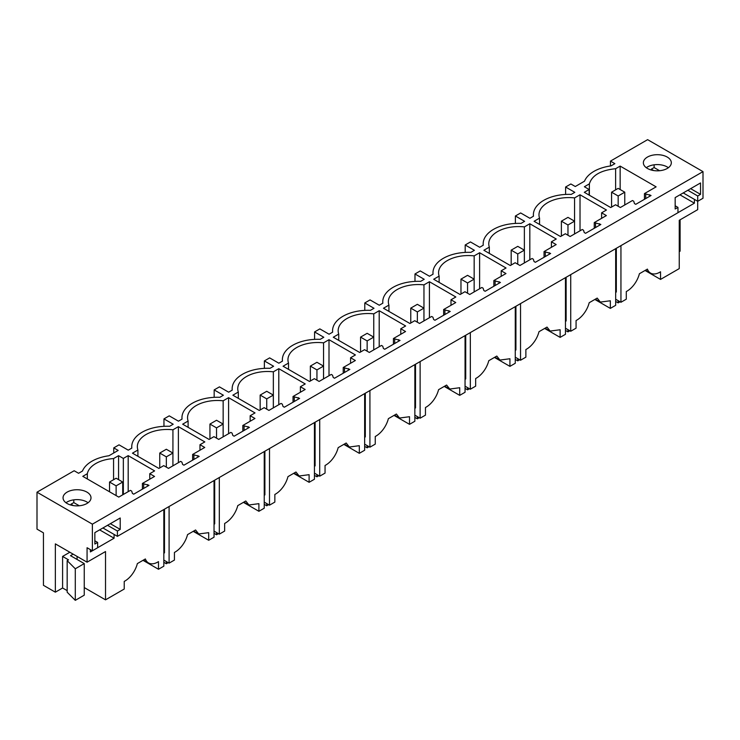 <?xml version="1.0" encoding="UTF-8"?>
<svg xmlns="http://www.w3.org/2000/svg" width="740" height="740" viewBox="0 0 740 740"><rect width="100%" height="100%" fill="white"/><g stroke="black" fill="none" stroke-linecap="round" stroke-linejoin="round"><path stroke-width="1.11" d="M87.329 478.956L87.329 473.711L82.788 476.338L118.761 497.104L130.425 490.37L131.692 491.101L132.404 493.413L133.718 494.172L149.008 485.348L142.413 483.451L142.413 489.149M142.413 483.451L154.54 476.449L149.767 473.693L154.614 470.899L128.187 455.637L128.187 491.665M131.748 448.144L131.748 446.683A35.409 20.443 180 0 0 131.831 448.098L128.251 450.161L119.029 444.842L113.757 447.885L118.169 450.429L108.947 455.757A35.409 20.443 180 0 0 82.464 471.047L78.57 473.295L74.157 470.742L37 492.193L92.38 524.17L92.38 550.791L90.363 551.92L90.363 549.635M131.748 446.683A35.409 20.443 180 0 1 169.599 426.286L173.188 424.224L163.956 418.896L169.229 415.852L178.451 421.18L182.04 419.108A35.409 20.443 180 0 1 181.957 417.702A35.409 20.443 180 0 1 219.808 397.306L223.388 395.234L214.165 389.915L219.438 386.872L228.66 392.191L232.24 390.128A35.409 20.443 180 0 1 232.156 388.713A35.409 20.443 180 0 1 270.007 368.317L273.596 366.254L264.374 360.926L269.637 357.882L278.86 363.211L282.449 361.139A35.409 20.443 180 0 1 282.365 359.723A35.409 20.443 180 0 1 320.216 339.336L323.796 337.264L314.574 331.936L319.846 328.893L329.069 334.221L332.649 332.158A35.409 20.443 180 0 1 332.565 330.743A35.409 20.443 180 0 1 370.416 310.347L374.005 308.284L364.783 302.956L370.046 299.913L379.278 305.241L382.858 303.169A35.409 20.443 180 0 1 382.774 301.754A35.409 20.443 180 0 1 420.625 281.367L424.205 279.295L414.983 273.966L420.255 270.923L429.478 276.251L433.057 274.179A35.409 20.443 180 0 1 432.974 272.773A35.409 20.443 180 0 1 470.825 252.377L474.414 250.314L465.192 244.986L470.455 241.943L479.687 247.271L483.266 245.199A35.409 20.443 180 0 1 483.183 243.784A35.409 20.443 180 0 1 521.034 223.397L524.614 221.325L515.391 215.997L520.664 212.954L529.886 218.281L533.466 216.21A35.409 20.443 180 0 1 533.383 214.804A35.409 20.443 180 0 1 571.234 194.407L574.823 192.335L565.601 187.017L570.864 183.973L575.285 186.517L584.508 181.189A35.409 20.443 180 0 1 610.99 165.899L614.875 163.66L610.463 161.107L647.62 139.656L703 171.625L92.38 524.17M634.448 203.565L635.762 204.323L651.052 195.499L644.457 193.593L656.121 186.859L620.148 166.093L615.615 168.711C600.797 170.256 592.055 175.306 589.373 183.862L584.378 186.748L589.142 189.505L584.295 192.298L610.731 207.561L615.578 204.758L620.351 207.515L632.469 200.522L633.745 201.252L634.448 203.565M238.317 398.342L238.317 392.052L232.869 395.197L259.296 410.46L264.143 407.657L268.916 410.413L281.043 403.411L282.31 404.151L283.013 406.454L284.336 407.222L299.617 398.398L293.031 396.492L305.148 389.49L300.385 386.743L300.385 392.246M238.317 392.052A29.813 17.214 180 0 1 237.753 388.713A29.813 17.214 180 0 1 273.347 371.822L278.795 368.677L278.795 404.706M300.385 386.743L305.232 383.94L278.795 368.677M199.976 444.712L204.74 447.46L192.622 454.462L199.208 456.367L183.927 465.192L182.604 464.424L181.901 462.121L180.634 461.381L168.507 468.383L163.734 465.627L158.887 468.429L132.46 453.167L137.908 450.022A29.813 17.214 180 0 1 137.344 446.683A29.813 17.214 180 0 1 172.938 429.792L178.386 426.647L204.823 441.91L199.976 444.712L199.976 450.216M429.413 281.727L455.84 296.981L450.993 299.783L455.766 302.54L443.639 309.533L450.235 311.438L434.944 320.263L433.631 319.504L432.928 317.192L431.651 316.461L419.534 323.454L414.761 320.707L409.914 323.5L383.477 308.247L388.925 305.093A29.813 17.214 180 0 1 388.361 301.754A29.813 17.214 180 0 1 423.964 284.872L429.413 281.727L429.413 317.756M539.543 224.433L539.543 218.143L534.095 221.288L560.522 236.55L565.369 233.748L570.142 236.504L582.269 229.502L583.536 230.233L584.239 232.545L585.562 233.304L600.843 224.479L594.257 222.583L606.384 215.581L601.611 212.824L601.611 218.337M539.543 218.143A29.813 17.214 180 0 1 538.979 214.804A29.813 17.214 180 0 1 574.573 197.913L580.021 194.768L580.021 230.797M601.611 212.824L606.458 210.031L580.021 194.768M529.822 223.748L556.249 239.011L551.402 241.814L556.175 244.57L544.048 251.563L550.643 253.469L535.353 262.293L534.04 261.535L533.337 259.222L532.06 258.491L519.942 265.484L515.17 262.737L510.323 265.531L483.886 250.268L489.334 247.123A29.813 17.214 180 0 1 488.77 243.784A29.813 17.214 180 0 1 524.373 226.903L529.822 223.748L529.822 259.777M338.726 340.372L338.726 334.082L333.278 337.227L359.705 352.49L364.552 349.687L369.325 352.443L381.452 345.441L382.719 346.181L383.422 348.485L384.745 349.252L400.026 340.418L393.44 338.522L405.557 331.52L400.793 328.764L400.793 334.276M338.726 334.082A29.813 17.214 180 0 1 338.161 330.743A29.813 17.214 180 0 1 373.756 313.853L379.204 310.707L379.204 346.736M400.793 328.764L405.64 325.97L379.204 310.707M188.108 427.332L188.108 421.032L182.66 424.187L209.096 439.44L213.943 436.646L218.707 439.403L230.834 432.401L232.101 433.131L232.813 435.444L234.127 436.202L249.417 427.378L242.822 425.482L254.949 418.479L250.175 415.723L250.175 421.236M188.108 421.032A29.813 17.214 180 0 1 187.544 417.702A29.813 17.214 180 0 1 223.147 400.812L228.595 397.667L228.595 433.696M250.175 415.723L255.023 412.92L228.595 397.667M439.135 282.403L439.135 276.113L433.686 279.257L460.114 294.52L464.961 291.717L469.733 294.474L481.86 287.471L483.127 288.212L483.83 290.515L485.153 291.273L500.434 282.449L493.848 280.553L505.975 273.55L501.202 270.794L501.202 276.307M439.135 276.113A29.813 17.214 180 0 1 438.57 272.773A29.813 17.214 180 0 1 474.164 255.883L479.613 252.738L479.613 288.767M501.202 270.794L506.049 268L479.613 252.738M329.004 339.697L355.431 354.95L350.584 357.753L355.357 360.51L343.231 367.503L349.826 369.408L334.536 378.233L333.222 377.474L332.519 375.161L331.243 374.431L319.116 381.433L314.352 378.677L309.505 381.47L283.068 366.217L288.517 363.062A29.813 17.214 180 0 1 287.953 359.723A29.813 17.214 180 0 1 323.556 342.842L329.004 339.697L329.004 375.726M87.329 473.711A29.813 17.214 180 0 1 113.562 458.569L118.567 455.683L118.567 479.64M128.187 455.637L123.34 458.43L118.567 455.683M86.904 492.1A13.977 8.066 180 0 1 91.002 497.807A13.977 8.066 180 0 1 82.371 505.263A13.977 8.066 180 0 1 67.146 503.515A13.977 8.066 180 0 1 63.048 497.807A13.977 8.066 180 0 1 71.678 490.352A13.977 8.066 180 0 1 86.904 492.1M647.463 168.47A13.977 8.066 180 0 1 643.365 162.763A13.977 8.066 180 0 1 651.995 155.308A13.977 8.066 180 0 1 667.221 157.056A13.977 8.066 180 0 1 671.319 162.763A13.977 8.066 180 0 1 662.688 170.219A13.977 8.066 180 0 1 647.463 168.47M163.827 509.546L163.827 566.183L158.49 569.264L158.49 561.632A18.639 10.758 -60 0 1 148.518 562.955A18.639 10.758 -60 0 1 145.373 558.959L137.353 563.593A18.639 10.758 120 0 1 124.228 581.418L124.228 589.04L105.524 599.844L105.524 551.541L87.07 562.187L55.352 543.872L55.352 592.185L62.595 587.995L62.595 556.424L68.524 559.847L67.164 560.633L75.295 568.773L84.249 563.602L70.504 555.666L73.14 554.14M114.09 534.419L114.09 538.221L99.623 529.877M97.643 547.711L114.09 538.221M94.85 540.811L97.643 542.429L97.643 547.748L92.38 550.791L87.07 547.73L87.07 562.187M77.09 559.468L77.09 556.424M84.249 587.569L105.524 599.844M69.847 552.244L62.595 556.424M55.352 592.185L43.438 585.303L43.438 532.846L37 529.128L37 492.193M67.164 560.633L67.164 592.213L75.295 600.344L84.249 595.173L84.249 563.602M62.595 587.995L67.164 590.631M75.295 600.344L75.295 568.773M97.643 542.429L94.85 544.039L94.85 532.634L120.213 517.991L120.213 529.396L110.334 523.689M79.291 505.772L73.797 502.599L73.797 499.842M120.213 529.396L117.41 531.015L107.531 525.308M73.39 505.596L70.994 504.218L73.797 502.599M70.994 504.218L70.994 505.087M117.41 531.015L117.41 536.343L102.916 527.971M88.069 502.756A13.977 8.066 0 0 0 86.904 501.988A13.977 8.066 0 0 0 65.98 502.756M164.483 509.166L164.483 552.873L163.827 553.252M703 171.625L703 198.255L697.727 201.299L697.727 195.971L700.53 194.352L700.53 182.947L675.167 197.589L675.167 209.004L677.96 207.385L677.96 212.713L117.41 536.343M113.562 479.714L113.562 458.569M123.34 458.43L123.34 494.459M149.767 473.693L149.767 479.205M143.69 484.182L143.69 488.418M147.685 484.589L147.685 486.106M158.49 569.264L143.005 560.328M113.757 447.885L113.757 452.982M574.554 221.177L567.969 224.978L561.383 221.177L567.969 217.366L574.554 221.177L574.554 233.951L574.573 197.913M594.257 222.583L594.257 228.29M570.734 274.614L570.734 331.261L576.072 328.171L576.072 320.55A18.639 10.758 -60 0 0 589.197 302.725L597.208 298.091L600.353 302.087L610.334 300.773L610.334 308.395L594.849 299.46M615.671 248.677L615.671 305.315L610.334 308.395M616.327 248.298L616.327 292.004L615.671 292.383M565.462 328.218L570.734 331.261M566.128 277.278L566.128 320.984L565.462 321.364M515.391 215.997L515.391 223.424M595.524 223.314L595.524 227.55M599.529 223.721L599.529 225.247M565.601 187.017L565.601 194.444M489.334 253.422L489.334 247.123M524.373 262.931L524.373 226.903M544.048 251.563L544.048 257.27M520.534 303.604L520.534 360.241L525.872 357.161L525.872 349.539A18.639 10.758 -60 0 0 538.988 331.705L547.008 327.08L550.153 331.076L560.125 329.753L560.125 337.385L544.649 328.44M565.462 277.657L565.462 334.304L560.125 337.385M515.262 357.198L520.534 360.241M515.919 306.268L515.919 349.974L515.262 350.353M465.192 244.986L465.192 252.414M545.324 252.303L545.324 256.539M549.321 252.71L549.321 254.227M551.402 241.814L551.402 247.317M474.146 279.147L467.56 282.948L460.974 279.147L467.56 275.336L474.146 279.147L474.146 291.921L474.164 255.883M493.848 280.553L493.848 286.26M470.325 332.584L470.325 389.231L475.663 386.151L475.663 378.519A18.639 10.758 -60 0 0 488.779 360.695L496.799 356.06L499.944 360.065L509.925 358.743L509.925 366.365L494.44 357.429M515.262 306.647L515.262 363.285L509.925 366.365M465.053 386.188L470.325 389.231M465.719 335.248L465.719 378.954L465.053 379.333M414.983 273.966L414.983 281.394M495.115 281.283L495.115 285.52M499.121 281.69L499.121 283.216M388.925 311.392L388.925 305.093M423.964 320.901L423.964 284.872M443.639 309.533L443.639 315.24M420.126 361.573L420.126 418.211L425.463 415.131L425.463 407.509A18.639 10.758 -60 0 0 438.579 389.675L446.599 385.05L449.744 389.046L459.716 387.723L459.716 395.354L444.231 386.41M465.053 335.627L465.053 392.274L459.716 395.354M414.853 415.168L420.126 418.211M415.51 364.237L415.51 407.944L414.853 408.323M364.783 302.956L364.783 310.384M444.916 310.273L444.916 314.509M448.912 310.68L448.912 312.197M450.993 299.783L450.993 305.287M373.737 337.116L367.151 340.918L360.565 337.116L367.151 333.315L373.737 337.116L373.737 349.891L373.756 313.853M393.44 338.522L393.44 344.23M369.917 390.554L369.917 447.2L375.254 444.12L375.254 436.489A18.639 10.758 -60 0 0 388.371 418.664L396.39 414.03L399.535 418.035L409.516 416.713L409.516 424.335L394.032 415.399M414.853 364.617L414.853 421.254L409.516 424.335M364.644 444.157L369.917 447.2M365.31 393.218L365.31 436.924L364.644 437.312M314.574 331.936L314.574 339.373M394.707 339.253L394.707 343.49M398.712 339.66L398.712 341.186M288.517 369.362L288.517 363.062M323.556 378.871L323.556 342.842M343.231 367.503L343.231 373.21M319.717 419.543L319.717 476.181L325.054 473.101L325.054 465.479A18.639 10.758 -60 0 0 338.171 447.644L346.19 443.019L349.336 447.016L359.307 445.693L359.307 453.324L343.822 444.379M364.644 393.597L364.644 450.244L359.307 453.324M314.445 473.138L319.717 476.181M315.101 422.207L315.101 465.913L314.445 466.293M264.374 360.926L264.374 368.354M344.507 368.243L344.507 372.479M348.503 368.65L348.503 370.167M350.584 357.753L350.584 363.266M273.347 407.851L273.347 371.822M293.031 396.492L293.031 402.199M269.508 448.533L269.508 505.17L274.845 502.09L274.845 494.459A18.639 10.758 -60 0 0 287.962 476.634L295.982 472.009L299.127 476.005L309.107 474.682L309.107 482.304L293.623 473.369M314.445 422.586L314.445 479.224L309.107 482.304M264.236 502.127L269.508 505.17M264.892 451.187L264.892 494.903L264.236 495.282M214.165 389.915L214.165 397.343M294.298 397.223L294.298 401.459M298.303 397.63L298.303 399.156M223.147 436.841L223.147 400.812M242.822 425.482L242.822 431.18M219.308 477.513L219.308 534.151L224.646 531.07L224.646 523.448A18.639 10.758 -60 0 0 237.762 505.624L245.782 500.989L248.927 504.985L258.898 503.663L258.898 511.294L243.414 502.358M264.236 451.576L264.236 508.214L258.898 511.294M214.036 531.107L219.308 534.151M214.692 480.177L214.692 523.883L214.036 524.262M163.956 418.896L163.956 426.323M244.098 426.212L244.098 430.449M248.094 426.619L248.094 428.136M137.908 456.312L137.908 450.022M172.919 453.056L166.334 456.858L159.748 453.056L166.334 449.254L172.919 453.056L172.919 465.839L172.938 429.792M192.622 454.462L192.622 460.169M169.099 506.502L169.099 563.14L174.437 560.06L174.437 552.429A18.639 10.758 -60 0 0 187.553 534.604L195.573 529.979L198.718 533.975L208.699 532.652L208.699 540.274L193.214 531.338M214.036 480.556L214.036 537.194L208.699 540.274M163.827 560.097L169.099 563.14M193.889 455.193L193.889 459.438M197.894 455.6L197.894 457.126M178.386 426.647L178.386 462.676M589.373 195.231L589.373 183.862M615.615 189.865L615.615 168.711M644.457 193.593L644.457 199.301M620.148 166.093L620.148 189.523M589.142 189.505L589.142 195.101M697.7 201.28L697.7 209.651L679.246 220.298L679.246 268.611L660.533 279.415L645.058 270.47M680.106 219.799L680.106 251.156L679.246 251.656M620.943 245.634L620.943 302.272L626.28 299.191L626.28 291.56A18.639 10.758 120 0 0 639.397 273.735L647.417 269.11A18.639 10.758 120 0 0 650.562 273.106A18.639 10.758 120 0 0 660.533 271.784L660.533 279.415M694.398 199.375L694.398 203.176L679.94 194.833M677.96 212.676L694.398 203.176M654.114 164.807L654.114 167.554L651.311 169.173L651.311 170.043M677.96 207.385L675.167 205.766M668.387 167.712A13.977 8.066 0 0 0 667.221 166.953A13.977 8.066 0 0 0 646.298 167.712M700.53 194.352L690.642 188.654M659.599 170.727L654.114 167.554M697.727 195.971L687.849 190.263M653.707 170.552L651.311 169.173M697.727 201.299L683.233 192.927M610.463 161.107L610.463 165.973M645.733 194.333L645.733 198.57M649.729 194.74L649.729 196.257M615.671 299.228L620.943 302.272M618.168 195.989L611.582 192.187L618.168 188.386L624.764 192.187L618.168 195.989L618.168 206.266M624.764 192.187L624.764 204.971M611.582 192.187L611.582 207.071M615.671 301.439L618.168 302.882L618.168 300.671M620.083 301.781L618.168 302.882M561.383 221.177L561.383 236.051M565.462 330.419L567.969 331.862L567.969 329.661M567.969 224.978L567.969 235.246M569.883 330.762L567.969 331.862M517.76 253.959L511.174 250.157L517.76 246.355L524.355 250.157L517.76 253.959L517.76 264.236M524.355 250.157L524.355 262.94M511.174 250.157L511.174 265.04M515.262 359.409L517.76 360.852L517.76 358.641M519.674 359.751L517.76 360.852M460.974 279.147L460.974 294.021M465.053 388.389L467.56 389.841L467.56 387.631M467.56 282.948L467.56 293.216M469.475 388.731L467.56 389.841M417.351 311.929L410.765 308.127L417.351 304.325L423.946 308.127L417.351 311.929L417.351 322.205M423.946 308.127L423.946 320.91M410.765 308.127L410.765 323.01M414.853 417.379L417.351 418.822L417.351 416.611M419.266 417.721L417.351 418.822M360.565 337.116L360.565 351.99M364.644 446.359L367.151 447.811L367.151 445.6M367.151 340.918L367.151 351.186M369.066 446.701L367.151 447.811M316.942 369.907L310.356 366.096L316.942 362.295L323.537 366.096L316.942 369.907L316.942 380.175M323.537 366.096L323.537 378.88M310.356 366.096L310.356 380.98M314.445 475.348L316.942 476.791L316.942 474.59M318.857 475.691L316.942 476.791M266.742 398.888L260.156 395.086L266.742 391.284L273.328 395.086L266.742 398.888L266.742 409.155M273.328 395.086L273.328 407.87M260.156 395.086L260.156 409.96M264.236 504.329L266.742 505.781L266.742 503.57M268.657 504.671L266.742 505.781M216.533 427.877L209.947 424.066L216.533 420.264L223.129 424.066L216.533 427.877L216.533 438.145M223.129 424.066L223.129 436.85M209.947 424.066L209.947 438.95M214.036 533.318L216.533 534.761L216.533 532.56M218.448 533.66L216.533 534.761M159.748 453.056L159.748 467.939M163.827 562.308L166.334 563.751L166.334 561.54M166.334 456.858L166.334 467.125M168.239 562.64L166.334 563.751M116.125 485.847L109.539 482.036L116.125 478.234L122.72 482.036L116.125 485.847L116.125 495.578M122.72 482.036L122.72 494.82M109.539 482.036L109.539 491.776M143.477 560.051L148.518 562.955M533.383 216.265L533.383 214.804M595.321 299.182L600.353 302.096M483.183 245.245L483.183 243.784M545.121 328.171L550.153 331.076M432.974 274.235L432.974 272.773M494.912 357.152L499.944 360.065M382.774 303.215L382.774 301.754M444.703 386.141L449.744 389.046M332.565 332.204L332.565 330.743M394.503 415.121L399.535 418.035M282.365 361.185L282.365 359.723M344.294 444.111L349.336 447.016M232.156 390.174L232.156 388.713M294.095 473.101L299.127 476.005M181.957 419.154L181.957 417.702M243.886 502.081L248.927 504.985M193.686 531.07L198.718 533.975M645.53 270.202L650.562 273.106"/></g></svg>
